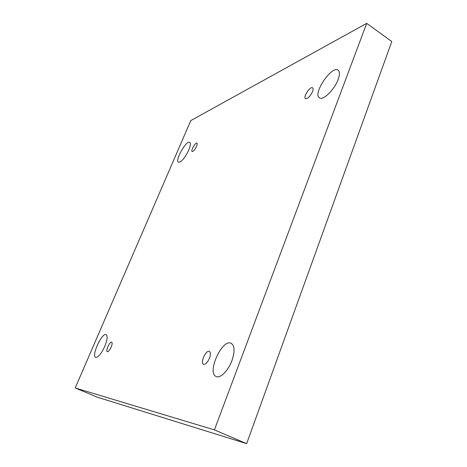 <?xml version="1.0" encoding="UTF-8"?>
<svg xmlns="http://www.w3.org/2000/svg" width="467" height="467" viewBox="0 0 467 467"><rect width="100%" height="100%" fill="white"/><g stroke="black" fill="none" stroke-linecap="round" stroke-linejoin="round"><path stroke-width="0.7" d="M214.4 429.897L75.205 387.96L190.793 120.591L366.694 23.35L214.4 429.897L246.652 443.65L97.346 397.195L75.205 387.96M338.126 79.495C334.483 89.74 322.96 100.866 319.434 97.837C312.341 94.071 331.739 65.135 338.114 70.161C339.853 71.556 339.859 74.667 338.126 79.495M188.773 150.035C184.804 158.115 181.365 162.183 178.452 162.242C174.64 160.642 186.426 139.831 189.754 142.312C190.84 143.206 190.513 145.78 188.773 150.035M231.895 360.717C228.229 370.775 220.185 378.708 216.128 376.495C206.513 372.783 222.356 338.225 231.241 343.333C234.749 345.778 234.965 351.569 231.895 360.717M104.748 346.38C101.246 353.84 98.216 357.506 95.659 357.383C91.112 355.918 102.121 332.171 106.172 334.623C107.801 335.971 107.328 339.894 104.748 346.38M111.164 347.104C109.692 350.238 108.408 351.779 107.293 351.715C105.32 351.091 109.943 341.073 111.706 342.142C112.419 342.725 112.238 344.383 111.164 347.104M209.485 358.189C207.517 362.585 205.521 364.628 203.489 364.324C199.917 363.011 206.087 349.497 209.379 351.406C210.693 352.346 210.734 354.605 209.485 358.189M312.551 91.579C310.146 96.471 307.788 98.835 305.476 98.677C302.779 97.282 310.228 85.916 312.604 87.819C313.287 88.368 313.269 89.617 312.551 91.579M196.554 146.364C194.885 149.767 193.414 151.477 192.147 151.495C190.507 150.8 195.51 142.056 196.934 143.141C197.401 143.527 197.272 144.601 196.554 146.364M246.652 443.65L391.795 41.528L366.694 23.35"/></g></svg>
